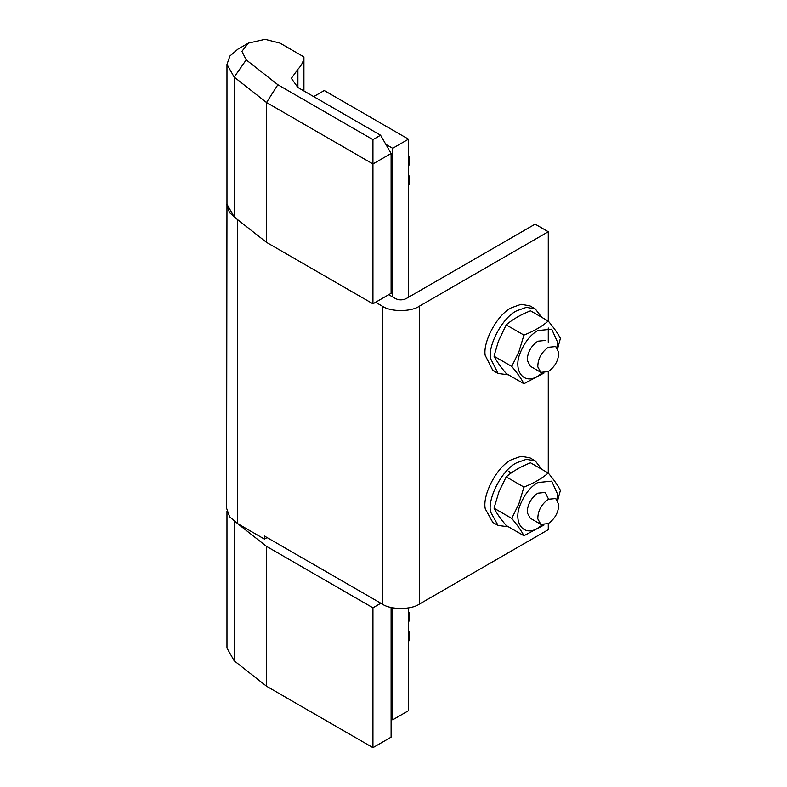 <?xml version="1.0" encoding="UTF-8"?>
<svg xmlns="http://www.w3.org/2000/svg" width="787" height="787" viewBox="0 0 787 787"><rect width="100%" height="100%" fill="white"/><g stroke="black" fill="none" stroke-linecap="round" stroke-linejoin="round"><path stroke-width="1.18" d="M391.1 607.475L391.1 737.163L372.94 747.65L266.527 686.215L234.201 660.814L226.971 648.085L226.971 511.294M380.839 603.245L372.94 607.81L372.94 747.65M372.94 607.81L266.527 546.375L237.33 523.434M266.527 546.375L266.527 686.215M508.481 526.818L498.073 525.441L492.8 522.401L485.274 508.845C482.165 495.003 497 466.524 511.422 459.756L521.112 456.293L530.035 457.916L535.298 460.956L541.702 469.278M498.073 525.441L490.537 511.884C487.428 498.043 502.273 469.564 516.685 462.795L526.375 459.333L535.298 460.956M548.244 473.056L530.507 462.815C520.856 466.583 512.75 471.265 506.189 476.863L499.017 491.609L494.029 508.195C496.518 513.065 500.571 518.83 506.189 525.5L523.926 535.74C521.437 530.871 517.384 525.106 511.757 518.436L518.938 503.69L523.926 487.094C533.616 483.307 541.722 478.624 548.244 473.056C553.861 479.726 557.914 485.49 560.403 490.36L557.678 500.522M556.96 499.538L557.491 493.961L551.707 481.172L537.747 482.559C530.645 486.691 524.919 493.862 520.561 504.054C512.416 522.224 523.542 537.305 537.747 528.156L542.312 524.899M543.994 525.018L523.926 535.74M540.826 524.339L537.816 518.908C537.796 510.95 541.289 504.408 548.273 499.273L555.72 498.545L558.79 504.624C558.465 512.475 554.963 518.8 548.273 523.601L540.826 524.339L530.3 518.259L527.29 512.829C527.27 504.87 530.753 498.328 537.747 493.193L545.194 492.455L548.254 498.545M511.757 518.436L494.029 508.195M523.926 487.094L506.189 476.863M408.483 621.277L408.492 622.025L409.614 620.097L408.955 621.002L408.955 613.132L408.483 614.185M408.955 640.874L408.955 633.771L409.614 632.866L409.614 639.654L408.483 641.149M508.481 374.819L498.073 373.441L490.409 358.223C488.235 344.155 502.942 317.24 516.685 310.796L526.375 307.333L535.298 308.947L541.702 317.279M495.623 371.592L492.8 370.402L485.136 355.183C482.972 341.115 497.679 314.2 511.422 307.756L521.112 304.294L530.035 305.907L535.298 308.947M408.483 185.142L409.614 183.646L409.614 176.849L408.483 174.911M409.614 157.292L409.614 164.08L408.483 166.027L408.483 158.177M548.244 321.057L530.507 310.816C520.817 314.603 512.711 319.286 506.189 324.854L498.417 341.165L494.029 356.196C496.518 361.056 500.571 366.831 506.189 373.5L523.926 383.731C521.437 378.872 517.384 373.107 511.757 366.437L518.938 351.691L523.926 335.095C533.566 331.327 541.682 326.644 548.244 321.057C553.861 327.726 557.914 333.491 560.403 338.351L557.678 348.523M556.96 347.539L557.491 341.952L551.707 329.173L537.747 330.56C530.645 334.691 524.919 341.853 520.561 352.055C512.416 370.224 523.542 385.296 537.747 376.156L542.312 372.9M543.994 373.018L523.926 383.731M540.826 372.33L537.816 366.909C537.796 358.951 541.289 352.409 548.273 347.274L555.72 346.536L558.79 352.625C558.465 360.476 554.963 366.791 548.273 371.592L540.826 372.33L530.29 366.25L527.231 360.171C527.556 352.32 531.058 345.995 537.747 341.194L545.194 340.456M511.757 366.437L494.029 356.196M523.926 335.095L506.189 324.854M277.86 84.75L372.94 139.643L380.574 135.226L391.1 153.475L372.94 163.962L266.527 102.526L234.201 77.126L226.971 64.396L229.961 55.956L237.871 49.197L248.407 43.118L241.924 51.332L246.203 59.881L277.86 84.75L266.527 102.526L266.527 242.366L234.201 216.966L226.971 204.236L226.971 64.396M372.94 139.643L372.94 303.802L266.527 242.366M380.574 135.226L297.899 87.505L291.357 78.385L297.899 69.266C301.608 65.419 303.605 61.307 303.89 56.91L280.005 43.118L265.052 39.35L248.407 43.118M372.94 303.802L391.1 293.315L391.1 153.475M297.899 87.505L297.899 69.266M388.729 294.682L395.576 298.637C399.088 300.27 402.6 300.27 406.112 298.637L535.111 224.157L548.273 231.752L419.274 306.232L419.274 604.16L548.273 529.681L548.273 523.601M419.274 604.16C410.981 609.895 390.706 609.895 382.413 604.16L264.471 536.065L264.471 539.105L267.098 537.58M419.274 306.232C410.981 311.977 390.706 311.977 382.413 306.232L382.413 604.16M375.566 302.277L382.413 306.232M548.273 231.752L548.273 321.096M548.273 327.992L548.273 342.237M548.273 371.592L548.273 473.095M237.615 219.593L237.615 523.601L229.607 516.764L226.597 508.245L226.971 201.197M237.615 523.601L264.471 539.105M237.33 219.425L229.529 212.638L226.597 204.236M391.1 718.924L392.683 719.83L392.683 607.81M392.683 296.965L392.683 148.3L385.837 144.355M408.483 297.27L408.483 139.181L324.234 90.544L313.698 96.624M392.683 719.83L408.483 710.71L408.483 607.908M408.483 139.181L392.683 148.3M234.201 520.974L234.201 660.814M408.955 613.909L408.483 613.309M408.483 634.047L408.483 632.187M408.492 630.928L409.614 632.866M408.483 176.18L408.955 177.764L409.614 176.849M408.955 184.866L408.483 178.039M408.483 165.27L409.614 164.08M408.955 157.902L408.483 157.302M246.203 59.881L234.201 77.126L234.201 216.966M409.584 613.23L408.483 611.853M409.614 620.097L409.614 613.299M498.073 373.441L492.8 370.402M408.483 155.846L409.584 157.223M303.92 56.93L303.92 90.977M511.314 472.898L508.333 471.177"/></g></svg>
